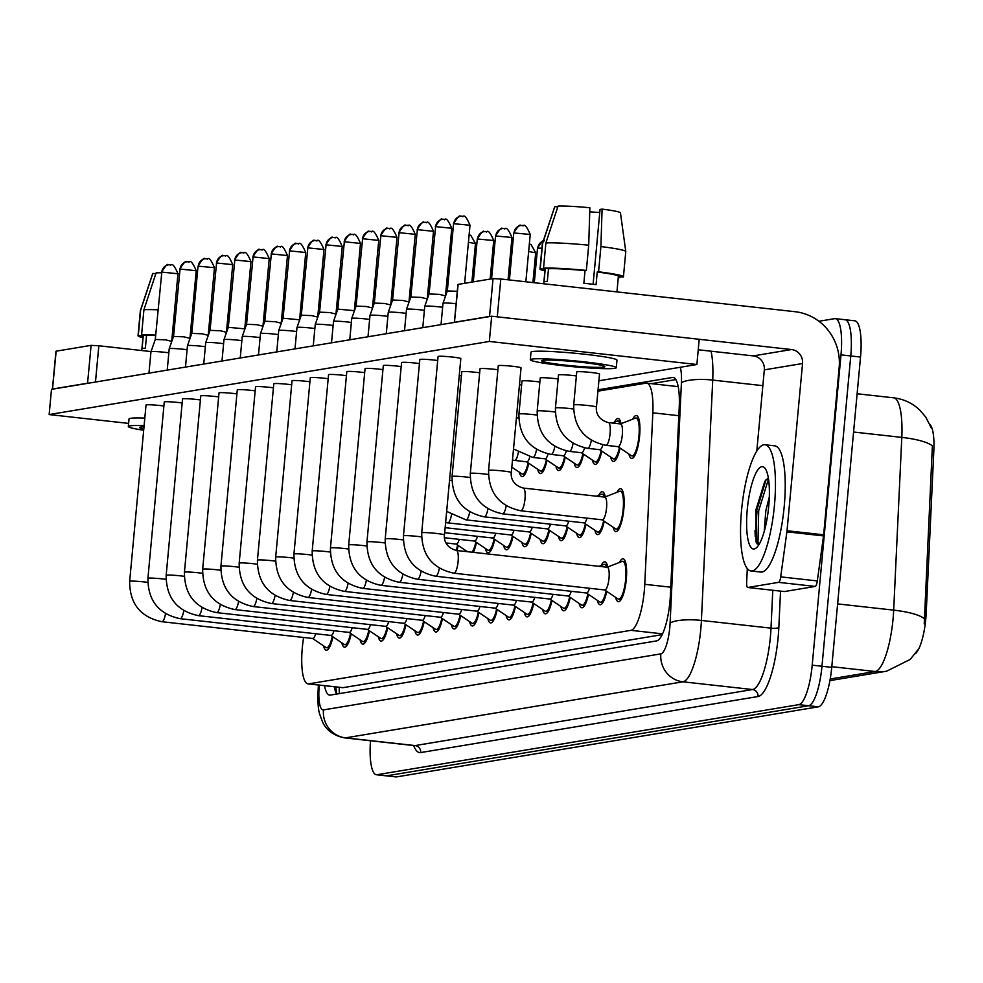 <?xml version="1.0" encoding="UTF-8"?>
<svg xmlns="http://www.w3.org/2000/svg" width="983" height="983" viewBox="0 0 983 983"><rect width="100%" height="100%" fill="white"/><g stroke="black" fill="none" stroke-linecap="round" stroke-linejoin="round"><path stroke-width="1.47" d="M632.769 419.139A21.589 5.48 96.3 0 1 636.382 415.49A21.589 5.48 96.3 0 1 639.601 436.01A21.589 5.48 96.3 0 1 631.614 458.397A21.589 5.48 96.3 0 1 628.887 454.035M614.51 422.174A21.589 5.48 96.3 0 1 618.135 418.512A21.589 5.48 96.3 0 1 621.035 423.698M616.992 492.311A21.589 5.48 96.3 0 1 620.617 488.649A21.589 5.48 96.3 0 1 623.824 509.182A21.589 5.48 96.3 0 1 615.837 531.557A21.589 5.48 96.3 0 1 613.122 527.195M598.745 495.346A21.589 5.48 96.3 0 1 602.358 491.684A21.589 5.48 96.3 0 1 605.258 496.857M583.57 494.756A21.589 5.48 96.3 0 1 584.111 494.719A21.589 5.48 96.3 0 1 584.615 494.867M619.474 562.448A21.589 5.48 96.3 0 1 623.087 558.786A21.589 5.48 96.3 0 1 626.306 579.306A21.589 5.48 96.3 0 1 618.319 601.694A21.589 5.48 96.3 0 1 615.604 597.332M601.227 565.471A21.589 5.48 96.3 0 1 604.84 561.821A21.589 5.48 96.3 0 1 607.74 566.994M586.052 564.893A21.589 5.48 96.3 0 1 586.581 564.844A21.589 5.48 96.3 0 1 587.097 565.004M303.575 637.463L303.083 641.063A38.091 9.67 -83.7 0 0 302.322 647.662A38.091 9.67 -83.7 0 0 307.998 683.885A38.091 9.67 -83.7 0 0 308.687 683.861L630.914 630.336A38.091 9.67 -83.7 0 0 644.762 584.307L652.835 412.811A38.091 9.67 -83.7 0 0 646.703 383.137A38.091 9.67 -83.7 0 0 646.003 383.161L597.922 391.148M915.37 653.67A34.282 8.7 -83.7 0 0 926.195 613.06L933.85 450.325A34.282 8.7 -83.7 0 0 929.832 424.361M307.998 683.885L342.956 687.67L662.149 634.649M528.743 463.226A21.589 5.48 96.3 0 1 522.096 476.595A21.589 5.48 96.3 0 1 519.368 472.221M547.003 460.191A21.589 5.48 96.3 0 1 540.355 473.56A21.589 5.48 96.3 0 1 537.627 469.198M565.25 457.169A21.589 5.48 96.3 0 1 558.602 470.525A21.589 5.48 96.3 0 1 555.874 466.163M583.509 454.134A21.589 5.48 96.3 0 1 576.861 467.49A21.589 5.48 96.3 0 1 574.133 463.128M601.756 451.099A21.589 5.48 96.3 0 1 595.108 464.455A21.589 5.48 96.3 0 1 592.38 460.093M620.015 448.064A21.589 5.48 96.3 0 1 613.367 461.432A21.589 5.48 96.3 0 1 610.64 457.07M458.213 545.491A21.589 5.48 96.3 0 1 456.935 550.541M476.46 542.456A21.589 5.48 96.3 0 1 473.339 552.36M494.719 539.421A21.589 5.48 96.3 0 1 488.072 552.79A21.589 5.48 96.3 0 1 485.344 548.428M512.966 536.399A21.589 5.48 96.3 0 1 506.319 549.755A21.589 5.48 96.3 0 1 503.603 545.393M531.225 533.364A21.589 5.48 96.3 0 1 524.578 546.72A21.589 5.48 96.3 0 1 521.85 542.358M549.472 530.329A21.589 5.48 96.3 0 1 542.825 543.685A21.589 5.48 96.3 0 1 540.109 539.323M567.732 527.293A21.589 5.48 96.3 0 1 561.084 540.662A21.589 5.48 96.3 0 1 558.356 536.288M585.979 524.271A21.589 5.48 96.3 0 1 579.331 537.627A21.589 5.48 96.3 0 1 576.616 533.265M604.238 521.236A21.589 5.48 96.3 0 1 597.59 534.592A21.589 5.48 96.3 0 1 594.862 530.23M351.177 633.814A21.589 5.48 96.3 0 1 344.529 647.183A21.589 5.48 96.3 0 1 341.801 642.808M369.424 630.779A21.589 5.48 96.3 0 1 362.776 644.148A21.589 5.48 96.3 0 1 360.048 639.786M387.683 627.756A21.589 5.48 96.3 0 1 381.035 641.113A21.589 5.48 96.3 0 1 378.308 636.751M405.93 624.721A21.589 5.48 96.3 0 1 399.282 638.078A21.589 5.48 96.3 0 1 396.554 633.716M424.189 621.686A21.589 5.48 96.3 0 1 417.542 635.055A21.589 5.48 96.3 0 1 414.814 630.681M442.436 618.651A21.589 5.48 96.3 0 1 435.788 632.02A21.589 5.48 96.3 0 1 433.061 627.658M460.695 615.628A21.589 5.48 96.3 0 1 454.048 628.985A21.589 5.48 96.3 0 1 451.32 624.623M478.942 612.593A21.589 5.48 96.3 0 1 472.295 625.95A21.589 5.48 96.3 0 1 469.567 621.588M497.201 609.558A21.589 5.48 96.3 0 1 490.554 622.915A21.589 5.48 96.3 0 1 487.826 618.553M515.448 606.523A21.589 5.48 96.3 0 1 508.801 619.892A21.589 5.48 96.3 0 1 506.085 615.518M533.708 603.501A21.589 5.48 96.3 0 1 527.06 616.857A21.589 5.48 96.3 0 1 524.332 612.495M551.954 600.466A21.589 5.48 96.3 0 1 545.307 613.822A21.589 5.48 96.3 0 1 542.591 609.46M570.214 597.431A21.589 5.48 96.3 0 1 563.566 610.787A21.589 5.48 96.3 0 1 560.838 606.425M588.461 594.396A21.589 5.48 96.3 0 1 581.813 607.764A21.589 5.48 96.3 0 1 579.098 603.39M606.72 591.361A21.589 5.48 96.3 0 1 600.072 604.729A21.589 5.48 96.3 0 1 597.345 600.367M332.918 636.849A21.589 5.48 96.3 0 1 326.27 650.205A21.589 5.48 96.3 0 1 323.542 645.843M818.925 321.269L834.616 318.664A38.091 9.67 96.3 0 1 835.317 318.639A38.091 9.67 96.3 0 1 840.993 354.863L812.204 665.172L821.972 666.253A38.091 9.67 96.3 0 1 808.579 705.745L386.847 775.796A38.091 9.67 96.3 0 1 386.147 775.82A38.091 9.67 96.3 0 0 386.847 775.796L808.579 705.745A38.091 9.67 96.3 0 0 821.972 666.253L850.762 355.944L821.972 666.253L831.741 667.346A38.091 9.67 96.3 0 1 818.347 706.826L396.616 776.889A38.091 9.67 96.3 0 1 395.916 776.902L376.378 774.739A38.091 9.67 96.3 0 1 370.517 740.752M844.385 319.745A38.091 9.67 96.3 0 1 845.085 319.721A38.091 9.67 96.3 0 1 850.762 355.944A38.091 9.67 96.3 0 0 845.085 319.721L854.854 320.814A38.091 9.67 96.3 0 1 860.53 357.038L831.741 667.346M924.229 623.898L932.375 445.913A44.444 10.469 -177.3 0 0 901.804 437.386A50.797 12.89 -83.7 0 0 893.633 397.82L857.115 393.765M324.501 685.716A38.091 9.67 -83.7 0 0 329.674 695.128A38.091 9.67 -83.7 0 0 330.362 695.104L656.546 640.916A38.091 9.67 -83.7 0 0 670.406 594.887L679.241 407.122A38.091 9.67 -83.7 0 0 673.109 377.447A38.091 9.67 -83.7 0 0 672.409 377.472L598.045 389.821M336.69 694.047A38.091 9.67 96.3 0 1 334.269 686.798M812.204 665.172A38.091 9.67 96.3 0 1 798.81 704.651L377.079 774.715A38.091 9.67 96.3 0 1 376.378 774.739M651.422 383.665L675.849 379.598M312.557 638.459L325.938 647.453A19.046 4.829 -83.7 0 0 326.553 647.686A19.046 4.829 -83.7 0 0 332.303 636.431M312.373 638.348A11.427 2.9 -83.7 0 0 312.741 638.483A11.427 2.9 -83.7 0 0 315.69 633.752M148.974 373.147L150.952 351.779A11.427 0.786 5.3 0 1 150.964 351.767A11.427 0.786 5.3 0 1 151.345 351.607A11.427 0.786 5.3 0 1 165.304 352.344A11.427 0.786 5.3 0 1 168.843 352.786M170.501 264.783A8.257 7.962 80.6 0 0 161.814 272.107L155.289 339.454L165.648 339.86L171.792 341.396M330.804 635.436L344.197 644.418A19.046 4.829 -83.7 0 0 344.8 644.651A19.046 4.829 -83.7 0 0 350.55 633.408M330.632 635.313A11.427 2.9 -83.7 0 0 331.001 635.448A11.427 2.9 -83.7 0 0 333.937 630.717M167.233 370.112L169.211 348.744A11.427 0.786 5.3 0 1 169.211 348.732A11.427 0.786 5.3 0 1 169.604 348.584A11.427 0.786 5.3 0 1 183.551 349.309A11.427 0.786 5.3 0 1 187.089 349.751M188.761 261.748A8.257 7.962 80.6 0 0 180.061 269.072L173.549 336.419L183.907 336.837L190.051 338.361M349.063 632.401L362.444 641.383A19.046 4.829 -83.7 0 0 363.059 641.616A19.046 4.829 -83.7 0 0 368.809 630.373M348.879 632.278A11.427 2.9 -83.7 0 0 349.248 632.425A11.427 2.9 -83.7 0 0 352.197 627.682M185.48 367.089L187.458 345.709A11.427 0.786 5.3 0 1 187.47 345.697A11.427 0.786 5.3 0 1 187.851 345.549A11.427 0.786 5.3 0 1 201.81 346.274A11.427 0.786 5.3 0 1 205.349 346.716M191.796 333.397L202.154 333.802L208.298 335.338M367.31 629.366L380.704 638.36A19.046 4.829 -83.7 0 0 381.306 638.594A19.046 4.829 -83.7 0 0 387.056 627.338M367.138 629.243A11.427 2.9 -83.7 0 0 367.507 629.39A11.427 2.9 -83.7 0 0 370.444 624.66M203.739 364.054L205.717 342.686A11.427 0.786 5.3 0 1 205.717 342.674A11.427 0.786 5.3 0 1 206.111 342.514A11.427 0.786 5.3 0 1 220.057 343.239A11.427 0.786 5.3 0 1 223.596 343.681M225.267 255.691A8.257 7.962 80.6 0 0 216.567 263.002L210.055 330.349L220.413 330.767L226.557 332.303M385.569 626.331L398.951 635.325A19.046 4.829 -83.7 0 0 399.565 635.559A19.046 4.829 -83.7 0 0 405.315 624.303M385.385 626.22A11.427 2.9 -83.7 0 0 385.754 626.355A11.427 2.9 -83.7 0 0 388.703 621.625M221.986 361.019L223.977 339.651A11.427 0.786 5.3 0 1 223.977 339.639A11.427 0.786 5.3 0 1 224.357 339.479A11.427 0.786 5.3 0 1 238.316 340.216A11.427 0.786 5.3 0 1 241.855 340.659M234.826 259.979L228.302 327.327L244.742 328.85L250.972 261.613C244.521 246.524 243.809 255.125 243.686 252.656L241.4 252.717A8.257 7.962 80.6 0 0 234.826 259.979L250.972 261.613M511.836 467.158L521.764 473.831A19.046 4.829 -83.7 0 0 522.378 474.064A19.046 4.829 -83.7 0 0 528.129 462.821M526.63 461.813L540.023 470.796A19.046 4.829 -83.7 0 0 540.625 471.029A19.046 4.829 -83.7 0 0 546.376 459.786M526.458 461.691A11.427 2.9 -83.7 0 0 526.827 461.838A11.427 2.9 -83.7 0 0 529.8 456.972M544.889 458.778L558.27 467.773A19.046 4.829 -83.7 0 0 558.885 468.006A19.046 4.829 -83.7 0 0 564.635 456.751M544.705 458.656A11.427 2.9 -83.7 0 0 545.074 458.803A11.427 2.9 -83.7 0 0 548.059 453.937M563.136 455.743L576.529 464.738A19.046 4.829 -83.7 0 0 577.132 464.971A19.046 4.829 -83.7 0 0 582.882 453.716M562.964 455.633A11.427 2.9 -83.7 0 0 563.333 455.768A11.427 2.9 -83.7 0 0 566.306 450.902M581.395 452.721L594.776 461.703A19.046 4.829 -83.7 0 0 595.391 461.936A19.046 4.829 -83.7 0 0 601.141 450.681M581.211 452.598A11.427 2.9 -83.7 0 0 581.58 452.733A11.427 2.9 -83.7 0 0 584.566 447.867M599.642 449.686L613.036 458.668A19.046 4.829 -83.7 0 0 613.638 458.901A19.046 4.829 -83.7 0 0 619.388 447.658M599.47 449.563A11.427 2.9 -83.7 0 0 599.839 449.698A11.427 2.9 -83.7 0 0 602.812 444.832M619.978 423.882A19.046 4.829 -83.7 0 0 617.852 421.043A19.046 4.829 -83.7 0 0 617.201 421.129L612.311 423.034M617.902 446.651L631.283 455.645A19.046 4.829 -83.7 0 0 631.897 455.879A19.046 4.829 -83.7 0 0 638.938 436.12A19.046 4.829 -83.7 0 0 636.099 418.008A19.046 4.829 -83.7 0 0 635.46 418.107L620.42 423.931M617.717 446.528A11.427 2.9 -83.7 0 0 618.086 446.675A11.427 2.9 -83.7 0 0 622.313 434.818A11.427 2.9 -83.7 0 0 620.617 423.956L608.403 422.592A11.427 2.9 -83.7 0 1 610.111 433.466A11.427 2.9 -83.7 0 1 606.278 445.25A11.427 2.9 -83.7 0 1 605.884 445.311A11.427 2.9 -83.7 0 1 605.491 445.164M774.469 505.139A63.49 16.109 96.3 0 1 750.987 570.976A63.49 16.109 96.3 0 1 741.526 510.607A63.49 16.109 96.3 0 1 765.02 444.771A63.49 16.109 96.3 0 1 774.469 505.139M765.02 444.771L774.776 445.852A63.49 16.109 96.3 0 1 784.237 506.22A63.49 16.109 96.3 0 1 760.756 572.069L750.987 570.976M769.333 496.808L765.818 510.804L764.221 531.41M747.252 509.661A41.409 10.506 96.3 0 1 765.155 468.461A41.409 10.506 96.3 0 1 768.743 506.085A41.409 10.506 96.3 0 1 756.332 547.887A41.409 10.506 96.3 0 1 747.252 509.661M768.337 477.738L764.823 481.351L755.853 510.103L756.074 541.879L758.704 545.012M768.522 478.93L758.704 510.644L757.991 541.756L759.023 544.496M766.027 479.716L756.763 510.423L756.32 542.493M56.142 351.398L52.492 389.17M88.703 383.161L87.573 383.21L91.087 345.365L56.166 351.177M91.087 345.365L98.841 345.77L95.474 382.031M151.026 351.57L98.841 345.77M87.573 383.21L52.652 389.01M778.597 582.354A6.353 1.61 -83.7 0 0 780.699 576.874L786.904 531.828A6.353 1.61 -83.7 0 0 787.027 530.734L823.656 534.801A6.353 1.61 96.3 0 1 823.533 535.907L817.315 580.941A6.353 1.61 96.3 0 1 815.214 586.433L778.597 582.354L747.78 587.478L784.409 591.545A6.353 1.61 96.3 0 1 784.287 591.545A6.353 1.61 96.3 0 1 784.176 591.52M815.214 586.433L784.409 591.545M823.656 534.801L839.163 367.581A50.797 49.003 80.6 0 0 795.014 311.697L500.802 279L497.287 316.845L791.499 349.543A12.693 12.251 -99.4 0 1 802.546 363.513L787.027 530.734M458.103 284.615L454.453 322.399M490.677 316.391L489.546 316.44L493.048 278.594L458.127 284.394M493.048 278.594L500.802 279M489.546 316.44L454.613 322.24M698.237 349.776L753.285 355.895A12.693 12.251 -99.4 0 1 764.319 369.866L756.787 451.148M757.193 544.017A50.797 12.89 96.3 0 1 757.033 511.418M747.301 568.641L746.65 582.526A6.353 1.61 -83.7 0 0 747.67 587.478A6.353 1.61 -83.7 0 0 747.78 587.478M539.876 382.006A11.427 0.786 -174.7 0 0 522.391 380.839A11.427 0.786 -174.7 0 0 521.998 381.011L518.926 414.052A11.427 0.786 5.3 0 1 519.319 413.892A11.427 0.786 5.3 0 1 519.528 413.855A11.427 0.786 5.3 0 1 537.025 415.084M558.123 378.971A11.427 0.786 -174.7 0 0 540.638 377.804A11.427 0.786 -174.7 0 0 540.245 377.976L537.185 411.017A11.427 0.786 5.3 0 1 537.578 410.857A11.427 0.786 5.3 0 1 537.787 410.833A11.427 0.786 5.3 0 1 555.272 412.061M576.382 375.948A11.427 0.786 -174.7 0 0 558.897 374.781A11.427 0.786 -174.7 0 0 558.504 374.941L555.432 407.994A11.427 0.786 5.3 0 1 555.825 407.822A11.427 0.786 5.3 0 1 556.034 407.798A11.427 0.786 5.3 0 1 573.531 409.026M577.144 371.746A11.427 0.786 -174.7 0 0 576.751 371.906L573.691 404.959A11.427 0.786 5.3 0 1 574.084 404.787A11.427 0.786 5.3 0 1 574.293 404.763A11.427 0.786 5.3 0 1 586.949 405.401A11.427 0.786 5.3 0 1 596.448 407.073L599.519 374.019A11.427 0.786 -174.7 0 0 589.665 372.324A11.427 0.786 -174.7 0 0 577.144 371.746M498.676 365.553A11.427 0.786 -174.7 0 0 498.283 365.713L488.576 470.415A11.427 0.786 5.3 0 1 488.969 470.255A11.427 0.786 5.3 0 1 489.178 470.218A11.427 0.786 5.3 0 1 501.834 470.869A11.427 0.786 5.3 0 1 511.332 472.528L521.051 367.826A11.427 0.786 -174.7 0 0 511.197 366.131A11.427 0.786 -174.7 0 0 498.676 365.553M497.914 369.755A11.427 0.786 -174.7 0 0 480.429 368.588A11.427 0.786 -174.7 0 0 480.036 368.748L470.316 473.45A11.427 0.786 5.3 0 1 470.71 473.278A11.427 0.786 5.3 0 1 470.918 473.253A11.427 0.786 5.3 0 1 488.416 474.482M479.655 372.79A11.427 0.786 -174.7 0 0 462.17 371.611A11.427 0.786 -174.7 0 0 461.777 371.783L452.069 476.485A11.427 0.786 5.3 0 1 452.463 476.313A11.427 0.786 5.3 0 1 452.671 476.288A11.427 0.786 5.3 0 1 470.169 477.517M460.437 358.77A11.427 0.786 -174.7 0 0 460.83 358.611A11.427 0.786 -174.7 0 0 450.988 356.903A11.427 0.786 -174.7 0 0 438.467 356.325A11.427 0.786 -174.7 0 0 438.074 356.497L421.707 532.847A11.427 0.786 5.3 0 1 422.1 532.675A11.427 0.786 5.3 0 1 422.309 532.651A11.427 0.786 5.3 0 1 434.978 533.29A11.427 0.786 5.3 0 1 444.476 534.949C443.825 538.07 444.685 547.322 456.431 550.48A11.427 2.9 -83.7 0 1 458.127 561.342A11.427 2.9 -83.7 0 1 454.306 573.138A11.427 2.9 -83.7 0 1 453.9 573.2A11.427 2.9 -83.7 0 1 453.519 573.04M437.693 360.528A11.427 0.786 -174.7 0 0 420.208 359.36A11.427 0.786 -174.7 0 0 419.815 359.532L403.46 535.87A11.427 0.786 5.3 0 1 403.853 535.71A11.427 0.786 5.3 0 1 404.062 535.686A11.427 0.786 5.3 0 1 421.56 536.915M419.446 363.563A11.427 0.786 -174.7 0 0 401.961 362.395A11.427 0.786 -174.7 0 0 401.568 362.555L385.201 538.905A11.427 0.786 5.3 0 1 385.594 538.745A11.427 0.786 5.3 0 1 385.803 538.709A11.427 0.786 5.3 0 1 403.3 539.937M401.187 366.598A11.427 0.786 -174.7 0 0 383.702 365.43A11.427 0.786 -174.7 0 0 383.309 365.59L366.954 541.94A11.427 0.786 5.3 0 1 367.347 541.768A11.427 0.786 5.3 0 1 367.556 541.744A11.427 0.786 5.3 0 1 385.053 542.972M382.94 369.633A11.427 0.786 -174.7 0 0 365.455 368.453A11.427 0.786 -174.7 0 0 365.062 368.625L348.695 544.975A11.427 0.786 5.3 0 1 349.088 544.803A11.427 0.786 5.3 0 1 349.297 544.779A11.427 0.786 5.3 0 1 366.794 546.007M364.681 372.655A11.427 0.786 -174.7 0 0 347.196 371.488A11.427 0.786 -174.7 0 0 346.802 371.66L330.448 547.998A11.427 0.786 5.3 0 1 330.841 547.838A11.427 0.786 5.3 0 1 331.05 547.814A11.427 0.786 5.3 0 1 348.547 549.042M346.434 375.69A11.427 0.786 -174.7 0 0 328.949 374.523A11.427 0.786 -174.7 0 0 328.555 374.683L312.189 551.033A11.427 0.786 5.3 0 1 312.582 550.873A11.427 0.786 5.3 0 1 312.791 550.836A11.427 0.786 5.3 0 1 330.288 552.065M328.175 378.725A11.427 0.786 -174.7 0 0 310.689 377.558A11.427 0.786 -174.7 0 0 310.296 377.718L293.942 554.068A11.427 0.786 5.3 0 1 294.335 553.896A11.427 0.786 5.3 0 1 294.544 553.871A11.427 0.786 5.3 0 1 312.041 555.1M309.928 381.76A11.427 0.786 -174.7 0 0 292.442 380.593A11.427 0.786 -174.7 0 0 292.049 380.753L275.682 557.103A11.427 0.786 5.3 0 1 276.076 556.931A11.427 0.786 5.3 0 1 276.284 556.906A11.427 0.786 5.3 0 1 293.782 558.135M291.668 384.783A11.427 0.786 -174.7 0 0 274.183 383.616A11.427 0.786 -174.7 0 0 273.79 383.788L257.435 560.126A11.427 0.786 5.3 0 1 257.829 559.966A11.427 0.786 5.3 0 1 258.038 559.941A11.427 0.786 5.3 0 1 275.535 561.17M273.421 387.818A11.427 0.786 -174.7 0 0 255.936 386.651A11.427 0.786 -174.7 0 0 255.543 386.823L239.176 563.161A11.427 0.786 5.3 0 1 239.569 563.001A11.427 0.786 5.3 0 1 239.778 562.964A11.427 0.786 5.3 0 1 257.276 564.205M236.915 393.888A11.427 0.786 -174.7 0 0 219.43 392.721A11.427 0.786 -174.7 0 0 219.037 392.881L202.67 569.231A11.427 0.786 5.3 0 1 203.063 569.059A11.427 0.786 5.3 0 1 203.272 569.034A11.427 0.786 5.3 0 1 220.77 570.263M218.656 396.923A11.427 0.786 -174.7 0 0 201.171 395.744A11.427 0.786 -174.7 0 0 200.778 395.916L184.423 572.266A11.427 0.786 5.3 0 1 184.816 572.094A11.427 0.786 5.3 0 1 185.025 572.069A11.427 0.786 5.3 0 1 202.523 573.298M200.409 399.946A11.427 0.786 -174.7 0 0 182.924 398.779A11.427 0.786 -174.7 0 0 182.531 398.951L166.164 575.288A11.427 0.786 5.3 0 1 166.557 575.129A11.427 0.786 5.3 0 1 166.766 575.104A11.427 0.786 5.3 0 1 184.263 576.333M182.15 402.981A11.427 0.786 -174.7 0 0 164.665 401.814A11.427 0.786 -174.7 0 0 164.272 401.973L147.917 578.323A11.427 0.786 5.3 0 1 148.31 578.164A11.427 0.786 5.3 0 1 148.519 578.127A11.427 0.786 5.3 0 1 166.016 579.356M255.162 390.853A11.427 0.786 -174.7 0 0 237.677 389.686A11.427 0.786 -174.7 0 0 237.284 389.846L220.929 566.196A11.427 0.786 5.3 0 1 221.322 566.036A11.427 0.786 5.3 0 1 221.531 565.999A11.427 0.786 5.3 0 1 239.029 567.228M163.903 406.016A11.427 0.786 -174.7 0 0 146.418 404.849A11.427 0.786 -174.7 0 0 146.025 405.008L129.658 581.358A11.427 0.786 5.3 0 1 130.051 581.186A11.427 0.786 5.3 0 1 130.26 581.162A11.427 0.786 5.3 0 1 147.757 582.391M521.617 385.041A11.427 0.786 -174.7 0 0 519.479 384.758M461.408 375.813A11.427 0.786 -174.7 0 0 459.258 375.543M598.88 380.79L696.873 364.509L489.337 341.445L49.15 414.568L128.626 423.403M696.873 364.509L699.208 339.282L491.672 316.219L51.485 389.342L49.15 414.568M489.337 341.445L491.672 316.219M143.997 426.868A31.751 2.199 -174.7 0 0 140.802 427.101A31.751 2.199 -174.7 0 0 139.709 427.568A31.751 2.199 -174.7 0 0 143.788 429.043M195.433 279.135A25.398 1.757 -174.7 0 0 196.821 279.221M155.658 335.522A36.826 2.544 -174.7 0 0 146.528 335.522L145.361 348.142A36.826 2.544 -174.7 0 0 143.174 348.351A36.826 2.544 -174.7 0 0 142.056 348.682L143.235 336.075A36.826 2.544 -174.7 0 0 143.088 336.272L141.761 350.55M173.487 336.579A36.826 2.544 -174.7 0 0 172.148 336.469M144.808 418.094A43.178 2.986 -174.7 0 0 130.518 418.316A43.178 2.986 -174.7 0 0 129.031 418.942L128.331 426.511A43.178 2.986 -174.7 0 0 143.678 430.247M144.108 425.664A43.178 2.986 -174.7 0 0 129.817 425.885A43.178 2.986 -174.7 0 0 128.331 426.511M173.561 336.223A41.9 2.9 -174.7 0 0 172.172 336.112M155.695 335.08A41.9 2.9 -174.7 0 0 141.577 334.97L143.923 309.743L156.1 272.869A33.017 2.285 -174.7 0 1 161.47 272.819M146.528 335.522L141.577 334.97M211.468 315.088A41.9 2.9 -174.7 0 0 210.092 314.879M175.896 310.997A41.9 2.9 -174.7 0 0 174.519 310.886M158.042 309.842A41.9 2.9 -174.7 0 0 143.923 309.743M214.884 278.263A33.017 2.285 -174.7 0 0 213.52 277.968M179.348 273.778A33.017 2.285 -174.7 0 0 177.972 273.667M155.805 273.753L152.807 273.421L140.618 310.296L138.284 335.522L143.235 336.075M138.284 335.522A41.9 2.9 -174.7 0 0 138.025 335.805A41.9 2.9 -174.7 0 0 142.953 337.648M140.618 310.296A41.9 2.9 -174.7 0 0 140.372 310.53A41.9 2.9 -174.7 0 0 140.36 310.579L138.025 335.805M542.776 360.331A31.751 2.199 -174.7 0 0 541.682 360.786A31.751 2.199 -174.7 0 0 569.034 365.516A31.751 2.199 -174.7 0 0 603.808 367.114A31.751 2.199 -174.7 0 0 604.901 366.659A31.751 2.199 -174.7 0 0 577.549 361.928A31.751 2.199 -174.7 0 0 542.776 360.331M589.751 211.787A25.398 1.757 -174.7 0 0 599.765 212.5M588.706 245.209A41.9 2.9 -174.7 0 0 545.884 242.973L558.061 206.098A33.017 2.285 -174.7 0 1 589.874 207.757L588.706 245.209L586.36 270.436L585.02 270.657A36.826 2.544 -174.7 0 0 548.489 268.752L547.322 281.371A36.826 2.544 -174.7 0 0 545.147 281.58A36.826 2.544 -174.7 0 0 544.029 281.912L545.196 269.293A36.826 2.544 -174.7 0 0 545.049 269.502L543.722 283.768M616.943 291.914L618.381 276.309A36.826 2.544 -174.7 0 0 597.234 272.021L598.573 271.799L600.908 246.561L602.075 209.109L600.048 209.453L593.105 284.271M585.02 270.657L583.853 283.276A36.826 2.544 -174.7 0 1 596.067 284.628L597.234 272.021M616.28 367.716L616.98 360.147A43.178 2.986 -174.7 0 0 579.786 353.72A43.178 2.986 -174.7 0 0 532.491 351.545A43.178 2.986 -174.7 0 0 531.004 352.172L530.304 359.741A43.178 2.986 -174.7 0 0 567.51 366.155A43.178 2.986 -174.7 0 0 614.793 368.342A43.178 2.986 -174.7 0 0 616.28 367.716A43.178 2.986 -174.7 0 0 579.073 361.289A43.178 2.986 -174.7 0 0 531.778 359.114A43.178 2.986 -174.7 0 0 530.304 359.741M618.282 277.427L619.892 277.599L619.978 276.702M618.258 277.685A41.9 2.9 -174.7 0 0 619.892 277.599M602.075 209.109A33.017 2.285 -174.7 0 1 620.445 212.844L625.778 251.501A41.9 2.9 -174.7 0 0 625.778 251.501L623.443 276.776A41.9 2.9 -174.7 0 1 623.185 277.059L618.368 276.518M623.443 276.776A41.9 2.9 -174.7 0 0 598.573 271.799M586.36 270.436A41.9 2.9 -174.7 0 0 543.538 268.199L545.884 242.973M548.489 268.752L543.538 268.199M625.778 251.501A41.9 2.9 -174.7 0 0 600.908 246.561M557.779 206.971L554.768 206.639L542.591 243.526L540.245 268.752L545.196 269.293M540.245 268.752A41.9 2.9 -174.7 0 0 539.986 269.035A41.9 2.9 -174.7 0 0 544.926 270.878M542.591 243.526A41.9 2.9 -174.7 0 0 542.346 243.759A41.9 2.9 -174.7 0 0 542.333 243.796L539.986 269.035M554.768 206.639A33.017 2.285 -174.7 0 0 554.695 206.749L542.346 243.759M403.816 623.308L417.21 632.29A19.046 4.829 -83.7 0 0 417.824 632.524A19.046 4.829 -83.7 0 0 423.562 621.268M403.644 623.185A11.427 2.9 -83.7 0 0 404.013 623.32A11.427 2.9 -83.7 0 0 406.95 618.59M240.245 357.984L242.223 336.616A11.427 0.786 5.3 0 1 242.223 336.604A11.427 0.786 5.3 0 1 242.617 336.456A11.427 0.786 5.3 0 1 256.563 337.181A11.427 0.786 5.3 0 1 260.102 337.624M261.773 249.621A8.257 7.962 80.6 0 0 253.073 256.944L246.561 324.292L256.919 324.697L263.063 326.233M422.076 620.273L435.457 629.255A19.046 4.829 -83.7 0 0 436.071 629.489A19.046 4.829 -83.7 0 0 441.822 618.246M421.891 620.15A11.427 2.9 -83.7 0 0 422.26 620.298A11.427 2.9 -83.7 0 0 425.209 615.555M258.492 354.949L260.483 333.581A11.427 0.786 5.3 0 1 260.483 333.569A11.427 0.786 5.3 0 1 260.864 333.421A11.427 0.786 5.3 0 1 274.822 334.146A11.427 0.786 5.3 0 1 278.361 334.589M280.02 246.598A8.257 7.962 80.6 0 0 271.333 253.909L264.808 321.257L275.166 321.674L281.31 323.21M440.323 617.238L453.716 626.232A19.046 4.829 -83.7 0 0 454.33 626.466A19.046 4.829 -83.7 0 0 460.069 615.211M440.151 617.115A11.427 2.9 -83.7 0 0 440.519 617.263A11.427 2.9 -83.7 0 0 443.456 612.52M276.751 351.926L278.73 330.558A11.427 0.786 5.3 0 1 278.73 330.534A11.427 0.786 5.3 0 1 279.123 330.386A11.427 0.786 5.3 0 1 293.081 331.111A11.427 0.786 5.3 0 1 296.608 331.554M298.279 243.563A8.257 7.962 80.6 0 0 289.58 250.874L283.067 318.222L299.496 319.758M456.112 550.443A19.046 4.829 -83.7 0 0 457.599 545.074M458.582 614.203L471.963 623.197A19.046 4.829 -83.7 0 0 472.577 623.431A19.046 4.829 -83.7 0 0 478.328 612.176M458.397 614.092A11.427 2.9 -83.7 0 0 458.766 614.228A11.427 2.9 -83.7 0 0 461.715 609.497M294.998 348.891L296.989 327.523A11.427 0.786 5.3 0 1 296.989 327.511A11.427 0.786 5.3 0 1 297.382 327.351A11.427 0.786 5.3 0 1 311.328 328.089A11.427 0.786 5.3 0 1 314.867 328.519M316.526 240.528A8.257 7.962 80.6 0 0 307.839 247.851L301.314 315.199L311.672 315.604L317.816 317.14M476.829 611.168L490.222 620.162A19.046 4.829 -83.7 0 0 490.836 620.396A19.046 4.829 -83.7 0 0 496.575 609.141M476.657 611.057A11.427 2.9 -83.7 0 0 477.025 611.193A11.427 2.9 -83.7 0 0 479.962 606.462M313.258 345.856L315.236 324.488A11.427 0.786 5.3 0 1 315.236 324.476A11.427 0.786 5.3 0 1 315.629 324.329A11.427 0.786 5.3 0 1 329.588 325.054A11.427 0.786 5.3 0 1 333.114 325.496M334.785 237.493A8.257 7.962 80.6 0 0 326.086 244.816L319.573 312.164L329.932 312.569L336.075 314.105M495.088 608.145L508.469 617.127A19.046 4.829 -83.7 0 0 509.083 617.361A19.046 4.829 -83.7 0 0 514.834 606.118M494.904 608.022A11.427 2.9 -83.7 0 0 495.272 608.158A11.427 2.9 -83.7 0 0 498.221 603.427M331.504 342.821L333.495 321.453A11.427 0.786 5.3 0 1 333.495 321.441A11.427 0.786 5.3 0 1 333.888 321.294A11.427 0.786 5.3 0 1 347.835 322.019A11.427 0.786 5.3 0 1 351.373 322.461M353.032 234.47A8.257 7.962 80.6 0 0 344.345 241.781L337.82 309.129L354.261 310.665M513.335 605.11L526.728 614.092A19.046 4.829 -83.7 0 0 527.343 614.326A19.046 4.829 -83.7 0 0 533.081 603.083M513.163 604.987A11.427 2.9 -83.7 0 0 513.531 605.135A11.427 2.9 -83.7 0 0 516.468 600.392M349.764 339.799L351.742 318.418A11.427 0.786 5.3 0 1 351.742 318.406A11.427 0.786 5.3 0 1 352.135 318.259A11.427 0.786 5.3 0 1 366.094 318.984A11.427 0.786 5.3 0 1 369.62 319.426M371.291 231.435A8.257 7.962 80.6 0 0 362.592 238.746L356.079 306.094L366.438 306.512L372.582 308.048M531.594 602.075L544.975 611.07A19.046 4.829 -83.7 0 0 545.59 611.303A19.046 4.829 -83.7 0 0 551.34 600.048M531.41 601.952A11.427 2.9 -83.7 0 0 531.778 602.1A11.427 2.9 -83.7 0 0 534.727 597.369M368.011 336.764L370.001 315.396A11.427 0.786 5.3 0 1 370.001 315.383A11.427 0.786 5.3 0 1 370.394 315.224A11.427 0.786 5.3 0 1 384.341 315.948A11.427 0.786 5.3 0 1 387.88 316.391M389.538 228.4A8.257 7.962 80.6 0 0 380.851 235.711L374.326 303.071L384.685 303.477L390.829 305.013M471.975 552.213A19.046 4.829 -83.7 0 0 475.846 542.038M455.928 543.955A11.427 2.9 -83.7 0 0 456.284 544.091A11.427 2.9 -83.7 0 0 459.233 539.36M474.359 541.043L487.74 550.025A19.046 4.829 -83.7 0 0 488.354 550.259A19.046 4.829 -83.7 0 0 494.105 539.016M474.175 540.92A11.427 2.9 -83.7 0 0 474.543 541.068A11.427 2.9 -83.7 0 0 477.492 536.325M492.606 538.008L505.987 547.003A19.046 4.829 -83.7 0 0 506.601 547.236A19.046 4.829 -83.7 0 0 512.352 535.981M492.434 537.885A11.427 2.9 -83.7 0 0 492.79 538.033A11.427 2.9 -83.7 0 0 495.739 533.302M510.865 534.973L524.246 543.968A19.046 4.829 -83.7 0 0 524.861 544.201A19.046 4.829 -83.7 0 0 530.611 532.946M510.681 534.863A11.427 2.9 -83.7 0 0 511.049 534.998A11.427 2.9 -83.7 0 0 513.998 530.267M529.112 531.95L542.493 540.933A19.046 4.829 -83.7 0 0 543.107 541.166A19.046 4.829 -83.7 0 0 548.858 529.911M528.94 531.828A11.427 2.9 -83.7 0 0 529.309 531.963A11.427 2.9 -83.7 0 0 532.245 527.232M549.841 599.04L563.234 608.035A19.046 4.829 -83.7 0 0 563.849 608.268A19.046 4.829 -83.7 0 0 569.599 597.013M549.669 598.93A11.427 2.9 -83.7 0 0 550.038 599.065A11.427 2.9 -83.7 0 0 552.974 594.334M386.27 333.729L388.248 312.361A11.427 0.786 5.3 0 1 388.248 312.348A11.427 0.786 5.3 0 1 388.641 312.189A11.427 0.786 5.3 0 1 402.6 312.926A11.427 0.786 5.3 0 1 406.126 313.368M407.798 225.365A8.257 7.962 80.6 0 0 399.098 232.688L392.586 300.036L402.944 300.442L409.088 301.978M568.1 596.017L581.481 605A19.046 4.829 -83.7 0 0 582.096 605.233A19.046 4.829 -83.7 0 0 587.846 593.99M567.916 595.895A11.427 2.9 -83.7 0 0 568.285 596.03A11.427 2.9 -83.7 0 0 571.234 591.299M404.517 330.693L406.507 309.326A11.427 0.786 5.3 0 1 406.507 309.313A11.427 0.786 5.3 0 1 406.901 309.166A11.427 0.786 5.3 0 1 420.847 309.891A11.427 0.786 5.3 0 1 424.386 310.333M426.044 222.33A8.257 7.962 80.6 0 0 417.357 229.653L410.833 297.001L421.191 297.419L427.335 298.943M586.347 592.982L599.741 601.965A19.046 4.829 -83.7 0 0 600.355 602.198A19.046 4.829 -83.7 0 0 606.106 590.955M586.175 592.86A11.427 2.9 -83.7 0 0 586.544 593.007A11.427 2.9 -83.7 0 0 589.481 588.264M422.776 327.671L424.754 306.291A11.427 0.786 5.3 0 1 424.754 306.278A11.427 0.786 5.3 0 1 425.147 306.131A11.427 0.786 5.3 0 1 439.106 306.856A11.427 0.786 5.3 0 1 442.633 307.298M444.304 219.307A8.257 7.962 80.6 0 0 435.604 226.618L429.092 293.966L439.45 294.384L445.594 295.92M606.695 567.179A19.046 4.829 -83.7 0 0 604.557 564.34A19.046 4.829 -83.7 0 0 603.906 564.439L599.016 566.331M604.606 589.947L617.988 598.942A19.046 4.829 -83.7 0 0 618.602 599.175A19.046 4.829 -83.7 0 0 625.655 579.417A19.046 4.829 -83.7 0 0 622.817 561.305A19.046 4.829 -83.7 0 0 622.165 561.404L607.125 567.228M604.422 589.825A11.427 2.9 -83.7 0 0 604.791 589.972A11.427 2.9 -83.7 0 0 609.018 578.115A11.427 2.9 -83.7 0 0 607.322 567.252L456.431 550.48M441.023 324.636L443.014 303.268A11.427 0.786 5.3 0 1 443.014 303.243A11.427 0.786 5.3 0 1 443.407 303.096A11.427 0.786 5.3 0 1 456.124 303.698M447.339 290.943L457.279 291.3M547.371 528.915L560.752 537.898A19.046 4.829 -83.7 0 0 561.367 538.131A19.046 4.829 -83.7 0 0 567.117 526.888M547.187 528.793A11.427 2.9 -83.7 0 0 547.556 528.928A11.427 2.9 -83.7 0 0 550.505 524.197M565.618 525.88L578.999 534.863A19.046 4.829 -83.7 0 0 579.614 535.096A19.046 4.829 -83.7 0 0 585.364 523.853M565.446 525.758A11.427 2.9 -83.7 0 0 565.815 525.905A11.427 2.9 -83.7 0 0 568.752 521.162M583.877 522.845L597.259 531.84A19.046 4.829 -83.7 0 0 597.873 532.073A19.046 4.829 -83.7 0 0 603.623 520.818M583.693 522.735A11.427 2.9 -83.7 0 0 584.062 522.87A11.427 2.9 -83.7 0 0 587.011 518.139M604.213 497.054A19.046 4.829 -83.7 0 0 602.075 494.203A19.046 4.829 -83.7 0 0 601.424 494.302L596.546 496.194M602.124 519.81L615.505 528.805A19.046 4.829 -83.7 0 0 616.12 529.038A19.046 4.829 -83.7 0 0 623.173 509.28A19.046 4.829 -83.7 0 0 620.334 491.181A19.046 4.829 -83.7 0 0 619.683 491.267L604.656 497.103M601.952 519.7A11.427 2.9 -83.7 0 0 602.321 519.835A11.427 2.9 -83.7 0 0 606.548 507.99A11.427 2.9 -83.7 0 0 604.84 497.115L523.288 488.06A11.427 2.9 -83.7 0 1 524.996 498.922A11.427 2.9 -83.7 0 1 521.162 510.718A11.427 2.9 -83.7 0 1 520.769 510.779A11.427 2.9 -83.7 0 1 520.376 510.619M339.27 687.363A38.091 36.752 80.6 0 0 339.442 693.593M926.195 613.06L924.425 612.864M933.85 450.325L932.081 450.128M342.956 687.67L308.687 683.861M678.835 415.698L652.835 412.811M670.762 587.195L644.762 584.307M662.53 633.851L630.914 630.336M918.208 649.444L910.233 659.409L886.58 671.205A44.444 42.883 -99.4 0 1 875.202 671.512A50.797 12.89 -83.7 0 0 893.068 618.86A50.797 12.89 -83.7 0 0 893.682 610.136L901.804 437.386L853.576 432.029M924.315 618.712A44.444 10.469 -177.3 0 0 893.682 610.136L837.627 603.906M830.193 678.983L875.202 671.512L831.802 666.683M818.347 706.826L798.81 704.651M396.616 776.889L377.079 774.715M860.53 357.038L840.993 354.863M319.291 685.139A25.398 6.451 -83.7 0 0 319.229 685.778A25.398 6.451 -83.7 0 0 323.481 709.91L660.859 653.867A25.398 6.451 -83.7 0 0 669.792 627.535A25.398 6.451 -83.7 0 0 670.099 623.173L681.416 382.829A25.398 6.451 -83.7 0 0 680.297 367.273M711.053 351.201A50.797 12.89 96.3 0 1 712.724 380.089L701.407 620.433A50.797 12.89 96.3 0 1 700.805 629.157A50.797 12.89 96.3 0 1 682.939 681.809L345.549 737.852A50.797 12.89 96.3 0 1 344.628 737.877L414.212 745.618A50.797 12.89 -83.7 0 0 415.133 745.581L752.523 689.538A50.797 12.89 -83.7 0 0 770.389 636.898A50.797 12.89 -83.7 0 0 771.004 628.162L772.785 590.267M780.539 591.127L778.831 627.473A57.149 14.499 96.3 0 1 758.04 696.529L420.65 752.573A6.353 6.131 80.6 0 0 415.133 745.581L345.549 737.852A25.398 24.501 -99.4 0 1 323.481 709.91M778.831 627.473A6.353 1.499 2.7 0 1 771.004 628.162L701.407 620.433A25.398 5.984 -177.3 0 0 670.099 623.173M420.65 752.573A57.149 14.499 96.3 0 1 413.708 745.556M660.859 653.867A25.398 24.501 -99.4 0 0 682.939 681.809L752.523 689.538A6.353 6.131 80.6 0 1 758.04 696.529M681.416 382.829A25.398 5.984 -177.3 0 1 712.724 380.089L762.857 385.668M673.785 377.619L672.409 377.472M161.458 621.563A11.427 2.9 -83.7 0 0 161.851 621.711A11.427 2.9 -83.7 0 0 162.256 621.649A11.427 2.9 -83.7 0 0 165.549 613.711M161.814 272.107L177.96 273.753L171.73 340.978M249.387 278.717L250.763 278.865M179.717 618.528A11.427 2.9 -83.7 0 0 180.11 618.688A11.427 2.9 -83.7 0 0 180.503 618.626A11.427 2.9 -83.7 0 0 183.809 610.676M180.061 269.072L196.219 270.718L189.977 337.943M207.008 258.726A8.257 7.962 80.6 0 0 204.894 258.775C204.28 257.239 201.994 259.696 198.038 266.16L214.466 267.683L208.236 334.908M214.466 267.683C208.015 252.582 207.302 261.183 207.18 258.713L204.894 258.775A8.257 7.962 80.6 0 0 198.32 266.037M197.964 615.493A11.427 2.9 -83.7 0 0 198.357 615.653A11.427 2.9 -83.7 0 0 198.763 615.591A11.427 2.9 -83.7 0 0 202.056 607.654M216.223 612.458A11.427 2.9 -83.7 0 0 216.616 612.618A11.427 2.9 -83.7 0 0 217.01 612.556A11.427 2.9 -83.7 0 0 220.315 604.619M216.567 263.002L232.725 264.648L226.483 331.885M243.514 252.656A8.257 7.962 80.6 0 0 241.4 252.717C240.786 251.169 238.5 253.626 234.544 260.09M234.47 609.423A11.427 2.9 -83.7 0 0 234.863 609.583A11.427 2.9 -83.7 0 0 235.269 609.521A11.427 2.9 -83.7 0 0 238.562 601.584M267.646 275.682L269.023 275.83M285.893 272.647L287.282 272.807M304.152 269.625L305.529 269.772M473.88 260.655L475.268 260.802M492.139 257.62L493.515 257.767M514.22 460.314A11.427 2.9 -83.7 0 0 514.613 460.474A11.427 2.9 -83.7 0 0 515.018 460.413A11.427 2.9 -83.7 0 0 518.311 452.475M510.386 254.585L511.774 254.732M532.479 457.292A11.427 2.9 -83.7 0 0 532.872 457.439A11.427 2.9 -83.7 0 0 533.265 457.39A11.427 2.9 -83.7 0 0 536.571 449.44M516.407 417.812A11.427 0.786 5.3 0 1 518.766 418.119M528.645 251.55L535.686 252.778L532.921 282.576M544.361 240.835C543.746 239.287 541.461 241.757 537.504 248.22L541.928 248.121M543.218 241.118A8.257 7.962 80.6 0 0 537.787 248.097M550.726 454.257A11.427 2.9 -83.7 0 0 551.119 454.416A11.427 2.9 -83.7 0 0 551.524 454.355A11.427 2.9 -83.7 0 0 554.817 446.417M568.985 451.222A11.427 2.9 -83.7 0 0 569.378 451.381A11.427 2.9 -83.7 0 0 569.771 451.32A11.427 2.9 -83.7 0 0 573.077 443.382M587.232 448.187A11.427 2.9 -83.7 0 0 587.625 448.346A11.427 2.9 -83.7 0 0 588.031 448.285A11.427 2.9 -83.7 0 0 591.324 440.347M755.263 536.632A50.797 12.89 96.3 0 1 755.03 530.623M791.499 349.543L753.285 355.895M802.546 363.513L764.319 369.866M823.533 535.907L786.904 531.828M780.699 576.874L817.315 580.941M252.729 606.4A11.427 2.9 -83.7 0 0 253.123 606.548A11.427 2.9 -83.7 0 0 253.516 606.499A11.427 2.9 -83.7 0 0 256.821 598.549M253.073 256.944L269.231 258.59L262.989 325.815M270.976 603.365A11.427 2.9 -83.7 0 0 271.369 603.525A11.427 2.9 -83.7 0 0 271.775 603.464A11.427 2.9 -83.7 0 0 275.068 595.526M271.333 253.909L287.478 255.555L281.249 322.78M289.235 600.33A11.427 2.9 -83.7 0 0 289.629 600.49A11.427 2.9 -83.7 0 0 290.022 600.429A11.427 2.9 -83.7 0 0 293.327 592.491M289.58 250.874L305.738 252.52L299.569 320.175M322.399 266.59L323.788 266.737M340.659 263.555L342.035 263.702M358.906 260.52L360.294 260.679M307.495 597.295A11.427 2.9 -83.7 0 0 307.876 597.455A11.427 2.9 -83.7 0 0 308.281 597.394A11.427 2.9 -83.7 0 0 311.574 589.456M307.839 247.851L323.985 249.485L317.755 316.723M325.742 594.273A11.427 2.9 -83.7 0 0 326.135 594.42A11.427 2.9 -83.7 0 0 326.528 594.371A11.427 2.9 -83.7 0 0 329.833 586.421M326.086 244.816L342.244 246.463L336.002 313.688M344.001 591.238A11.427 2.9 -83.7 0 0 344.382 591.397A11.427 2.9 -83.7 0 0 344.787 591.336A11.427 2.9 -83.7 0 0 348.08 583.386M344.345 241.781L360.491 243.428L354.322 311.07M362.248 588.203A11.427 2.9 -83.7 0 0 362.641 588.362A11.427 2.9 -83.7 0 0 363.034 588.301A11.427 2.9 -83.7 0 0 366.34 580.363M362.592 238.746L378.75 240.393L372.508 307.618M380.507 585.168A11.427 2.9 -83.7 0 0 380.888 585.327A11.427 2.9 -83.7 0 0 381.293 585.266A11.427 2.9 -83.7 0 0 384.586 577.328M380.851 235.711L396.997 237.358L390.767 304.595M377.165 257.497L378.541 257.644M395.412 254.462L396.8 254.609M413.671 251.427L415.047 251.574M431.918 248.392L433.306 248.539M447.363 522.747A11.427 2.9 -83.7 0 0 447.756 522.907A11.427 2.9 -83.7 0 0 448.15 522.845A11.427 2.9 -83.7 0 0 451.455 514.895M450.177 245.369L451.553 245.517M398.754 582.145A11.427 2.9 -83.7 0 0 399.147 582.292A11.427 2.9 -83.7 0 0 399.54 582.231A11.427 2.9 -83.7 0 0 402.846 574.293M399.098 232.688L415.256 234.335L409.014 301.56M417.013 579.11A11.427 2.9 -83.7 0 0 417.394 579.257A11.427 2.9 -83.7 0 0 417.8 579.208A11.427 2.9 -83.7 0 0 421.093 571.258M417.357 229.653L433.503 231.3L427.273 298.525M435.26 576.075A11.427 2.9 -83.7 0 0 435.653 576.235A11.427 2.9 -83.7 0 0 436.047 576.173A11.427 2.9 -83.7 0 0 439.352 568.235M435.604 226.618L451.762 228.265L445.52 295.49M462.563 216.272A8.257 7.962 80.6 0 0 460.449 216.334C459.823 214.786 457.537 217.243 453.581 223.706L470.009 225.23L464.627 283.313M470.009 225.23C463.558 210.129 462.846 218.73 462.723 216.272L460.449 216.334A8.257 7.962 80.6 0 0 453.863 223.583M465.61 519.712A11.427 2.9 -83.7 0 0 466.003 519.872A11.427 2.9 -83.7 0 0 466.409 519.81A11.427 2.9 -83.7 0 0 469.702 511.873M449.55 480.232A11.427 0.786 5.3 0 1 451.91 480.552M468.424 242.334L475.465 243.551L471.889 282.109M486.266 231.558A8.257 7.962 80.6 0 0 484.152 231.619C483.525 230.071 481.24 232.529 477.283 238.992L493.724 240.516L490.148 279.074M493.724 240.516C487.261 225.426 486.548 234.015 486.425 231.558L484.152 231.619A8.257 7.962 80.6 0 0 477.566 238.881M483.869 516.677A11.427 2.9 -83.7 0 0 484.263 516.837A11.427 2.9 -83.7 0 0 484.656 516.775A11.427 2.9 -83.7 0 0 487.961 508.838M504.512 228.523A8.257 7.962 80.6 0 0 502.411 228.584C501.785 227.036 499.499 229.494 495.543 235.969L511.971 237.493L508.051 279.811M511.971 237.493C505.52 222.391 504.807 230.993 504.684 228.523L502.411 228.584A8.257 7.962 80.6 0 0 495.825 235.846M502.116 513.654A11.427 2.9 -83.7 0 0 502.51 513.802A11.427 2.9 -83.7 0 0 502.915 513.74A11.427 2.9 -83.7 0 0 506.208 505.803M522.772 225.488A8.257 7.962 80.6 0 0 520.658 225.549C520.032 224.001 517.746 226.471 513.79 232.934L530.23 234.458L525.844 281.789M530.23 234.458C523.767 219.356 523.054 227.958 522.931 225.488L520.658 225.549A8.257 7.962 80.6 0 0 514.072 232.811M335.756 686.97L336.665 694.023M678.233 386.638L646.703 383.137M931.27 427.937L925.826 417.197L919.891 410.181C912.519 403.165 903.77 399.049 893.633 397.82M886.58 671.205L829.898 680.617M318.455 685.04L318.357 686.146C317.509 700.056 317.988 709.542 319.819 714.592L322.559 721.964C323.456 724.152 328.531 734.866 344.628 737.877M414.961 745.605L414.212 745.618M835.317 318.639L845.085 319.721M161.531 272.217C165.488 265.754 167.774 263.297 168.388 264.845L170.673 264.783C170.796 267.253 171.509 258.652 177.96 273.753M326.553 647.686L329.108 647.969M312.741 638.483L161.851 621.711C140.409 617.091 129.682 603.636 129.658 581.358M155.289 339.442L150.964 351.767M251.439 271.578L250.087 271.136M179.778 269.195C183.735 262.719 186.02 260.262 186.647 261.81L188.92 261.748C189.043 264.218 189.756 255.617 196.219 270.718M344.8 644.651L347.368 644.934M331.001 635.448L180.11 618.688C158.656 614.056 147.929 600.613 147.917 578.323M173.549 336.419L169.211 348.732M363.059 641.616L365.615 641.911M349.248 632.425L198.357 615.653C176.915 611.033 166.188 597.578 166.164 575.288M198.038 266.16L191.796 333.384L187.47 345.697M216.285 263.125C220.241 256.661 222.527 254.204 223.153 255.752L225.426 255.691C225.549 258.148 226.262 249.547 232.725 264.648M381.306 638.594L383.874 638.876M367.507 629.39L216.616 612.618C195.162 607.998 184.435 594.543 184.423 572.266M210.055 330.349L205.717 342.674M399.565 635.559L402.133 635.841M385.754 626.355L234.863 609.583C213.422 604.963 202.695 591.508 202.67 569.231M228.302 327.314L223.977 339.639M269.698 268.543L268.347 268.101M287.958 265.521L286.606 265.078M306.204 262.486L304.853 262.043M475.944 253.516L474.592 253.073M522.378 474.064L524.934 474.347M494.191 250.481L492.839 250.038M540.625 471.029L543.194 471.324M526.827 461.838L512.475 460.167M512.45 247.446L511.099 247.003M558.885 468.006L561.44 468.289M545.074 458.803L532.872 457.439L513.519 448.998M535.686 252.778L531.041 244.57L529.346 243.981M577.132 464.971L579.7 465.254M563.333 455.768L551.119 454.416C529.677 449.784 518.95 436.341 518.926 414.052M537.504 248.22L534.297 282.723M595.391 461.936L597.947 462.219M581.58 452.733L569.378 451.381C547.924 446.761 537.197 433.306 537.185 411.017M613.638 458.901L616.206 459.184M599.839 449.698L587.625 448.346C566.183 443.726 555.456 430.271 555.432 407.994M617.852 421.043L620.408 421.326M631.897 455.879L634.453 456.161M618.086 446.675L605.884 445.311C584.43 440.691 573.703 427.236 573.691 404.959M636.099 418.008L638.667 418.291M596.448 407.073C595.809 410.181 596.656 419.446 608.403 422.592M756.087 541.866L756.505 543.009M55.945 351.263L52.431 389.108M457.906 284.492L454.392 322.338M747.67 587.478L784.287 591.545M152.734 273.52L140.372 310.53M252.791 257.067C256.747 250.591 259.033 248.134 259.659 249.682L261.933 249.621C262.056 252.09 262.768 243.489 269.231 258.59M417.824 632.524L420.38 632.806M404.013 623.32L253.123 606.548C231.669 601.928 220.942 588.473 220.929 566.196M246.561 324.292L242.223 336.604M271.05 254.032C275.007 247.569 277.292 245.099 277.906 246.647L280.192 246.586C280.315 249.055 281.027 240.454 287.478 255.555M436.071 629.489L438.639 629.771M422.26 620.298L271.369 603.525C249.928 598.905 239.201 585.45 239.176 563.161M264.808 321.257L260.483 333.569M289.297 250.997C293.253 244.534 295.539 242.076 296.166 243.612L298.439 243.563C298.562 246.02 299.274 237.419 305.738 252.52M454.33 626.466L456.886 626.749M440.519 617.263L289.629 600.49C268.187 595.87 257.448 582.415 257.435 560.126M283.067 318.222L278.73 330.534M324.464 259.451L323.112 259.008M342.711 256.416L341.359 255.973M360.97 253.393L359.618 252.95M307.556 247.962C311.513 241.499 313.798 239.041 314.413 240.589L316.698 240.528C316.821 242.985 317.534 234.396 323.985 249.485M472.577 623.431L475.145 623.714M458.766 614.228L307.876 597.455C286.434 592.835 275.707 579.38 275.682 557.103M301.314 315.187L296.989 327.511M325.803 244.939C329.76 238.464 332.045 236.006 332.672 237.554L334.945 237.493C335.068 239.963 335.781 231.361 342.244 246.463M490.836 620.396L493.392 620.678M477.025 611.193L326.135 594.42C304.693 589.8 293.954 576.345 293.942 554.068M319.573 312.152L315.236 324.476M344.062 241.904C348.019 235.441 350.304 232.971 350.919 234.519L353.204 234.458C353.327 236.928 354.04 228.326 360.491 243.428M509.083 617.361L511.651 617.643M495.272 608.158L344.382 591.397C322.94 586.765 312.213 573.322 312.189 551.033M337.82 309.129L333.495 321.441M362.309 238.869C366.266 232.406 368.551 229.948 369.178 231.484L371.451 231.435C371.574 233.893 372.287 225.291 378.75 240.393M527.343 614.326L529.898 614.621M513.531 605.135L362.641 588.362C341.199 583.742 330.46 570.287 330.448 547.998M356.079 306.094L351.742 318.406M380.568 235.834C384.525 229.371 386.81 226.913 387.425 228.461L389.71 228.4C389.833 230.858 390.546 222.269 396.997 237.358M545.59 611.303L548.158 611.586M531.778 602.1L380.888 585.327C359.446 580.707 348.719 567.252 348.695 544.975M374.326 303.059L370.001 315.383M456.1 544.078L467.466 551.709M456.284 544.091L445.975 542.948M379.217 250.358L377.865 249.915M488.354 550.259L490.91 550.554M474.543 541.068L444.476 537.726M397.476 247.323L396.124 246.88M506.601 547.236L509.169 547.519M492.79 538.033L444.685 532.688M415.723 244.288L414.371 243.845M524.861 544.201L527.416 544.484M511.049 534.998L445.152 527.674M433.982 241.265L432.631 240.823M543.107 541.166L545.676 541.449M529.309 531.963L445.618 522.6M452.229 238.23L450.878 237.788M398.815 232.799C402.772 226.336 405.057 223.878 405.684 225.426L407.957 225.365C408.08 227.835 408.793 219.234 415.256 234.335M563.849 608.268L566.405 608.551M550.038 599.065L399.147 582.292C377.705 577.672 366.966 564.217 366.954 541.94M392.586 300.024L388.248 312.348M417.075 229.776C421.031 223.301 423.317 220.843 423.943 222.391L426.217 222.33C426.339 224.8 427.052 216.199 433.503 231.3M582.096 605.233L584.664 605.516M568.285 596.03L417.394 579.257C395.952 574.637 385.225 561.195 385.201 538.905M410.833 297.001L406.507 309.313M435.322 226.741C439.278 220.278 441.564 217.821 442.19 219.356L444.463 219.295C444.586 221.765 445.299 213.164 451.762 228.265M600.355 602.198L602.911 602.493M586.544 593.007L435.653 576.235C414.212 571.615 403.472 558.16 403.46 535.87M604.557 564.34L607.125 564.623M429.092 293.966L424.754 306.278M618.602 599.175L621.17 599.458M604.791 589.972L453.9 573.2C432.459 568.579 421.732 555.125 421.707 532.847M444.476 534.949L460.83 358.611M622.817 561.305L625.372 561.588M453.581 223.706L447.339 290.931L443.014 303.243M561.367 538.131L563.923 538.414M547.556 528.928L466.003 519.872L446.651 511.418M475.465 243.551L470.82 235.342L469.137 234.753M579.614 535.096L582.182 535.391M565.815 525.905L484.263 516.837C462.821 512.217 452.082 498.762 452.069 476.485M477.283 238.992L473.302 281.875M597.873 532.073L600.429 532.356M584.062 522.87L502.51 513.802C481.068 509.182 470.341 495.727 470.316 473.45M602.075 494.203L604.643 494.486M495.543 235.969L491.561 278.84M616.12 529.038L618.688 529.321M602.321 519.835L520.769 510.779C499.327 506.147 488.588 492.704 488.576 470.415M620.334 491.181L622.89 491.463M511.332 472.528C510.693 475.637 511.541 484.902 523.288 488.06M513.79 232.934L509.427 279.958"/></g></svg>
